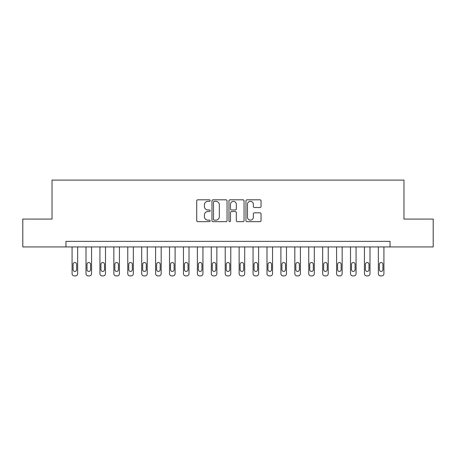 <?xml version="1.0" encoding="UTF-8"?>
<svg xmlns="http://www.w3.org/2000/svg" width="456" height="456" viewBox="0 0 456 456"><rect width="100%" height="100%" fill="white"/><g stroke="black" fill="none" stroke-linecap="round" stroke-linejoin="round"><path stroke-width="0.68" d="M210.182 200.572A0.764 0.764 0 0 0 209.418 199.808L197.801 199.808A1.094 1.094 0 0 0 196.707 200.896L196.707 220.579A1.094 1.094 0 0 0 197.801 221.667L209.418 221.667A0.764 0.764 0 0 0 210.182 220.903A0.764 0.764 0 0 0 209.418 220.14L207.913 220.14A3.5 3.5 0 0 1 204.413 216.64L204.413 214.998A3.5 3.5 0 0 1 207.913 211.504L209.418 211.504A0.764 0.764 0 0 0 210.182 210.74A0.764 0.764 0 0 0 209.418 209.971L207.913 209.971A3.5 3.5 0 0 1 204.413 206.477L204.413 204.835A3.5 3.5 0 0 1 207.913 201.335L209.418 201.335A0.764 0.764 0 0 0 210.182 200.572M259.948 207.514A1.094 1.094 0 0 0 261.043 206.42L261.043 200.896A1.094 1.094 0 0 0 259.948 199.808L247.049 199.808A1.094 1.094 0 0 0 245.955 200.896L245.955 220.579A1.094 1.094 0 0 0 247.049 221.667L259.948 221.667A1.094 1.094 0 0 0 261.043 220.579L261.043 213.91A1.094 1.094 0 0 0 259.948 212.815L254.425 212.815A1.094 1.094 0 0 0 253.336 213.91L253.336 217.216A2.924 2.924 0 0 1 250.412 220.14A2.924 2.924 0 0 1 247.488 217.216L247.488 204.26A2.924 2.924 0 0 1 250.412 201.335A2.924 2.924 0 0 1 253.336 204.26L253.336 206.42A1.094 1.094 0 0 0 254.425 207.514L259.948 207.514M65.955 246.935L22.8 246.935L22.8 219.091L52.035 219.091L52.035 180.109L403.965 180.109L403.965 219.091L433.2 219.091L433.2 246.935L390.045 246.935L390.045 241.366L65.955 241.366L65.955 246.935L390.045 246.935M227.042 200.896A1.094 1.094 0 0 0 225.948 199.808L213.049 199.808A1.094 1.094 0 0 0 211.96 200.896L211.96 220.579A1.094 1.094 0 0 0 213.049 221.667L225.948 221.667A1.094 1.094 0 0 0 227.042 220.579L227.042 200.896M230.052 199.808L242.951 199.808A1.094 1.094 0 0 1 244.04 200.896L244.04 220.579A1.094 1.094 0 0 1 242.951 221.667L237.428 221.667A1.094 1.094 0 0 1 236.333 220.579L236.333 212.599A1.094 1.094 0 0 0 235.245 211.504L231.58 211.504A1.094 1.094 0 0 0 230.485 212.599L230.485 220.903A0.764 0.764 0 0 1 229.721 221.667A0.764 0.764 0 0 1 228.958 220.903L228.958 200.896A1.094 1.094 0 0 1 230.052 199.808M214.252 201.335A0.764 0.764 0 0 0 213.488 202.099L213.488 219.376A0.764 0.764 0 0 0 214.252 220.14L215.836 220.14A3.5 3.5 0 0 0 219.336 216.64L219.336 204.835A3.5 3.5 0 0 0 215.836 201.335L214.252 201.335M236.333 204.316A2.924 2.924 0 0 0 233.409 201.392A2.924 2.924 0 0 0 230.485 204.316L230.485 208.876A1.094 1.094 0 0 0 231.58 209.971L235.245 209.971A1.094 1.094 0 0 0 236.333 208.876L236.333 204.316M77.651 246.935L77.651 273.663A2.229 2.229 0 0 1 75.422 275.891L74.311 275.891A2.229 2.229 0 0 1 72.082 273.663L72.082 246.935M76.648 269.65L76.648 264.309A1.784 1.784 0 0 0 74.864 262.525A1.784 1.784 0 0 0 73.085 264.309L73.085 269.65A1.784 1.784 0 0 0 74.864 271.434A1.784 1.784 0 0 0 76.648 269.65M91.57 246.935L91.57 273.663A2.229 2.229 0 0 1 89.342 275.891L88.23 275.891A2.229 2.229 0 0 1 86.002 273.663L86.002 246.935M90.567 269.65L90.567 264.309A1.784 1.784 0 0 0 88.789 262.525A1.784 1.784 0 0 0 87.005 264.309L87.005 269.65A1.784 1.784 0 0 0 88.789 271.434A1.784 1.784 0 0 0 90.567 269.65M105.49 246.935L105.49 273.663A2.229 2.229 0 0 1 103.267 275.891L102.15 275.891A2.229 2.229 0 0 1 99.927 273.663L99.927 246.935M104.492 269.65L104.492 264.309A1.784 1.784 0 0 0 102.708 262.525A1.784 1.784 0 0 0 100.924 264.309L100.924 269.65A1.784 1.784 0 0 0 102.708 271.434A1.784 1.784 0 0 0 104.492 269.65M119.415 246.935L119.415 273.663A2.229 2.229 0 0 1 117.186 275.891L116.075 275.891A2.229 2.229 0 0 1 113.846 273.663L113.846 246.935M118.412 269.65L118.412 264.309A1.784 1.784 0 0 0 116.628 262.525A1.784 1.784 0 0 0 114.849 264.309L114.849 269.65A1.784 1.784 0 0 0 116.628 271.434A1.784 1.784 0 0 0 118.412 269.65M133.334 246.935L133.334 273.663A2.229 2.229 0 0 1 131.106 275.891L129.994 275.891A2.229 2.229 0 0 1 127.765 273.663L127.765 246.935M132.331 269.65L132.331 264.309A1.784 1.784 0 0 0 130.553 262.525A1.784 1.784 0 0 0 128.769 264.309L128.769 269.65A1.784 1.784 0 0 0 130.553 271.434A1.784 1.784 0 0 0 132.331 269.65M147.254 246.935L147.254 273.663A2.229 2.229 0 0 1 145.031 275.891L143.914 275.891A2.229 2.229 0 0 1 141.691 273.663L141.691 246.935M146.256 269.65L146.256 264.309A1.784 1.784 0 0 0 144.472 262.525A1.784 1.784 0 0 0 142.688 264.309L142.688 269.65A1.784 1.784 0 0 0 144.472 271.434A1.784 1.784 0 0 0 146.256 269.65M161.179 246.935L161.179 273.663A2.229 2.229 0 0 1 158.95 275.891L157.839 275.891A2.229 2.229 0 0 1 155.61 273.663L155.61 246.935M160.176 269.65L160.176 264.309A1.784 1.784 0 0 0 158.392 262.525A1.784 1.784 0 0 0 156.613 264.309L156.613 269.65A1.784 1.784 0 0 0 158.392 271.434A1.784 1.784 0 0 0 160.176 269.65M175.098 246.935L175.098 273.663A2.229 2.229 0 0 1 172.87 275.891L171.758 275.891A2.229 2.229 0 0 1 169.529 273.663L169.529 246.935M174.095 269.65L174.095 264.309A1.784 1.784 0 0 0 172.317 262.525A1.784 1.784 0 0 0 170.533 264.309L170.533 269.65A1.784 1.784 0 0 0 172.317 271.434A1.784 1.784 0 0 0 174.095 269.65M189.018 246.935L189.018 273.663A2.229 2.229 0 0 1 186.795 275.891L185.677 275.891A2.229 2.229 0 0 1 183.454 273.663L183.454 246.935M188.02 269.65L188.02 264.309A1.784 1.784 0 0 0 186.236 262.525A1.784 1.784 0 0 0 184.452 264.309L184.452 269.65A1.784 1.784 0 0 0 186.236 271.434A1.784 1.784 0 0 0 188.02 269.65M202.943 246.935L202.943 273.663A2.229 2.229 0 0 1 200.714 275.891L199.603 275.891A2.229 2.229 0 0 1 197.374 273.663L197.374 246.935M201.94 269.65L201.94 264.309A1.784 1.784 0 0 0 200.155 262.525A1.784 1.784 0 0 0 198.377 264.309L198.377 269.65A1.784 1.784 0 0 0 200.155 271.434A1.784 1.784 0 0 0 201.94 269.65M216.862 246.935L216.862 273.663A2.229 2.229 0 0 1 214.633 275.891L213.522 275.891A2.229 2.229 0 0 1 211.293 273.663L211.293 246.935M215.859 269.65L215.859 264.309A1.784 1.784 0 0 0 214.081 262.525A1.784 1.784 0 0 0 212.296 264.309L212.296 269.65A1.784 1.784 0 0 0 214.081 271.434A1.784 1.784 0 0 0 215.859 269.65M230.782 246.935L230.782 273.663A2.229 2.229 0 0 1 228.559 275.891L227.441 275.891A2.229 2.229 0 0 1 225.218 273.663L225.218 246.935M229.784 269.65L229.784 264.309A1.784 1.784 0 0 0 228 262.525A1.784 1.784 0 0 0 226.216 264.309L226.216 269.65A1.784 1.784 0 0 0 228 271.434A1.784 1.784 0 0 0 229.784 269.65M244.707 246.935L244.707 273.663A2.229 2.229 0 0 1 242.478 275.891L241.366 275.891A2.229 2.229 0 0 1 239.138 273.663L239.138 246.935M243.703 269.65L243.703 264.309A1.784 1.784 0 0 0 241.919 262.525A1.784 1.784 0 0 0 240.141 264.309L240.141 269.65A1.784 1.784 0 0 0 241.919 271.434A1.784 1.784 0 0 0 243.703 269.65M258.626 246.935L258.626 273.663A2.229 2.229 0 0 1 256.397 275.891L255.286 275.891A2.229 2.229 0 0 1 253.057 273.663L253.057 246.935M257.623 269.65L257.623 264.309A1.784 1.784 0 0 0 255.844 262.525A1.784 1.784 0 0 0 254.06 264.309L254.06 269.65A1.784 1.784 0 0 0 255.844 271.434A1.784 1.784 0 0 0 257.623 269.65M272.545 246.935L272.545 273.663A2.229 2.229 0 0 1 270.322 275.891L269.205 275.891A2.229 2.229 0 0 1 266.982 273.663L266.982 246.935M271.548 269.65L271.548 264.309A1.784 1.784 0 0 0 269.764 262.525A1.784 1.784 0 0 0 267.98 264.309L267.98 269.65A1.784 1.784 0 0 0 269.764 271.434A1.784 1.784 0 0 0 271.548 269.65M286.471 246.935L286.471 273.663A2.229 2.229 0 0 1 284.242 275.891L283.13 275.891A2.229 2.229 0 0 1 280.902 273.663L280.902 246.935M285.467 269.65L285.467 264.309A1.784 1.784 0 0 0 283.683 262.525A1.784 1.784 0 0 0 281.905 264.309L281.905 269.65A1.784 1.784 0 0 0 283.683 271.434A1.784 1.784 0 0 0 285.467 269.65M300.39 246.935L300.39 273.663A2.229 2.229 0 0 1 298.161 275.891L297.05 275.891A2.229 2.229 0 0 1 294.821 273.663L294.821 246.935M299.387 269.65L299.387 264.309A1.784 1.784 0 0 0 297.608 262.525A1.784 1.784 0 0 0 295.824 264.309L295.824 269.65A1.784 1.784 0 0 0 297.608 271.434A1.784 1.784 0 0 0 299.387 269.65M314.309 246.935L314.309 273.663A2.229 2.229 0 0 1 312.086 275.891L310.969 275.891A2.229 2.229 0 0 1 308.746 273.663L308.746 246.935M313.312 269.65L313.312 264.309A1.784 1.784 0 0 0 311.528 262.525A1.784 1.784 0 0 0 309.744 264.309L309.744 269.65A1.784 1.784 0 0 0 311.528 271.434A1.784 1.784 0 0 0 313.312 269.65M328.234 246.935L328.234 273.663A2.229 2.229 0 0 1 326.006 275.891L324.894 275.891A2.229 2.229 0 0 1 322.666 273.663L322.666 246.935M327.231 269.65L327.231 264.309A1.784 1.784 0 0 0 325.447 262.525A1.784 1.784 0 0 0 323.669 264.309L323.669 269.65A1.784 1.784 0 0 0 325.447 271.434A1.784 1.784 0 0 0 327.231 269.65M342.154 246.935L342.154 273.663A2.229 2.229 0 0 1 339.925 275.891L338.814 275.891A2.229 2.229 0 0 1 336.585 273.663L336.585 246.935M341.151 269.65L341.151 264.309A1.784 1.784 0 0 0 339.372 262.525A1.784 1.784 0 0 0 337.588 264.309L337.588 269.65A1.784 1.784 0 0 0 339.372 271.434A1.784 1.784 0 0 0 341.151 269.65M356.073 246.935L356.073 273.663A2.229 2.229 0 0 1 353.85 275.891L352.733 275.891A2.229 2.229 0 0 1 350.51 273.663L350.51 246.935M355.076 269.65L355.076 264.309A1.784 1.784 0 0 0 353.292 262.525A1.784 1.784 0 0 0 351.508 264.309L351.508 269.65A1.784 1.784 0 0 0 353.292 271.434A1.784 1.784 0 0 0 355.076 269.65M369.998 246.935L369.998 273.663A2.229 2.229 0 0 1 367.77 275.891L366.658 275.891A2.229 2.229 0 0 1 364.429 273.663L364.429 246.935M368.995 269.65L368.995 264.309A1.784 1.784 0 0 0 367.211 262.525A1.784 1.784 0 0 0 365.433 264.309L365.433 269.65A1.784 1.784 0 0 0 367.211 271.434A1.784 1.784 0 0 0 368.995 269.65M383.918 246.935L383.918 273.663A2.229 2.229 0 0 1 381.689 275.891L380.578 275.891A2.229 2.229 0 0 1 378.349 273.663L378.349 246.935M382.915 269.65L382.915 264.309A1.784 1.784 0 0 0 381.136 262.525A1.784 1.784 0 0 0 379.352 264.309L379.352 269.65A1.784 1.784 0 0 0 381.136 271.434A1.784 1.784 0 0 0 382.915 269.65"/></g></svg>
